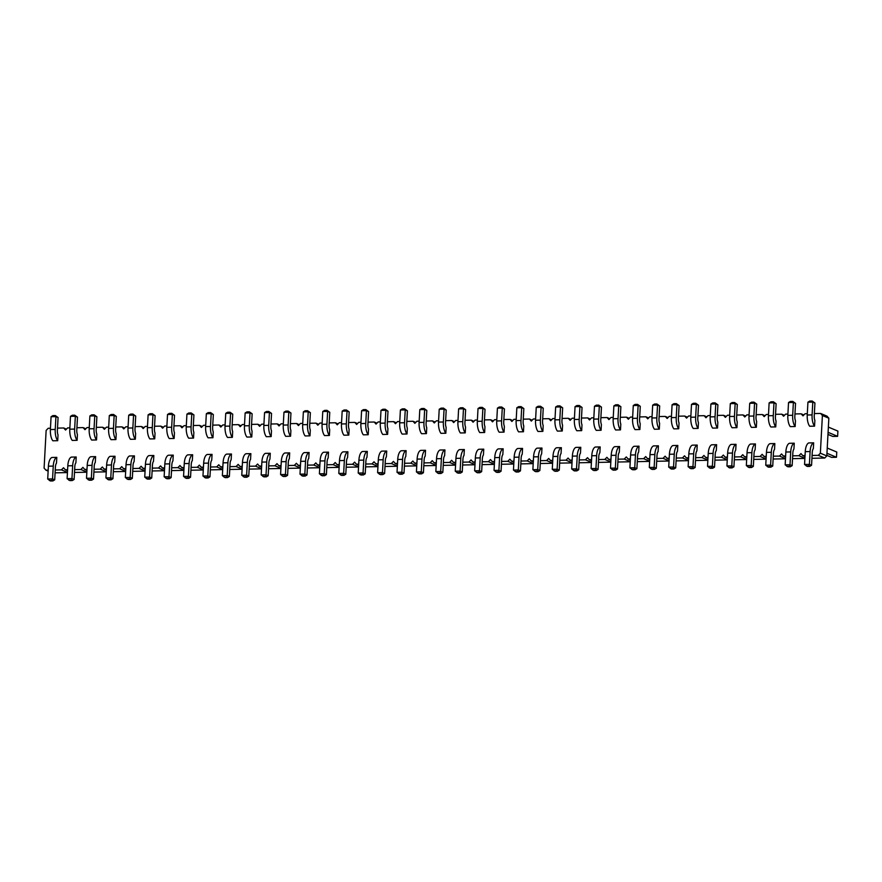 <?xml version="1.0" encoding="UTF-8"?>
<svg xmlns="http://www.w3.org/2000/svg" width="882" height="882" viewBox="0 0 882 882"><rect width="100%" height="100%" fill="white"/><g stroke="black" fill="none" stroke-linecap="round" stroke-linejoin="round"><path stroke-width="1.32" d="M805.046 455.586L802.785 455.63L800.955 453.568L798.905 455.707L804.902 458.221M48.19 470.128L45.93 470.172L44.1 468.122L46.14 430.427L48.19 428.288L50.45 428.244M57.506 428.112L63.724 427.99L65.544 430.052L67.605 427.924L69.865 427.88M67.594 469.753L65.334 469.797L63.504 467.747L61.453 469.874L55.235 469.996M86.998 469.389L84.738 469.433L82.908 467.372L80.857 469.5L74.639 469.621M106.402 469.015L104.142 469.059L102.323 466.997L100.261 469.136L94.054 469.246M125.817 468.64L123.557 468.684L121.727 466.622L119.676 468.761L113.458 468.882M145.221 468.265L142.961 468.309L141.131 466.258L139.08 468.386L132.862 468.507M164.625 467.89L162.365 467.934L160.535 465.883L158.484 468.011L152.266 468.133M184.029 467.515L181.769 467.559L179.95 465.509L177.888 467.636L171.67 467.758M203.433 467.151L201.184 467.195L199.354 465.134L197.303 467.262L191.085 467.383M222.848 466.776L220.588 466.821L218.758 464.759L216.707 466.898L210.489 467.008M242.252 466.402L239.992 466.446L238.162 464.384L236.111 466.523L229.893 466.644M261.656 466.027L259.396 466.071L257.577 464.02L255.515 466.148L249.297 466.269M281.06 465.652L278.811 465.696L276.981 463.645L274.919 465.773L268.712 465.894M300.475 465.288L298.215 465.321L296.385 463.271L294.334 465.398L288.116 465.52M319.879 464.913L317.619 464.957L315.789 462.896L313.738 465.023L307.52 465.145M339.283 464.538L337.023 464.582L335.193 462.521L333.142 464.66L326.924 464.77M358.687 464.164L356.427 464.208L354.608 462.146L352.546 464.285L346.339 464.406M378.102 463.789L375.842 463.833L374.012 461.782L371.961 463.91L365.743 464.031M397.506 463.414L395.246 463.458L393.416 461.407L391.365 463.535L385.147 463.656M416.91 463.05L414.65 463.083L412.82 461.032L410.769 463.16L404.551 463.282M436.314 462.675L434.054 462.719L432.235 460.658L430.173 462.785L423.966 462.907M455.718 462.3L453.469 462.344L451.639 460.283L449.588 462.422L443.37 462.532M475.133 461.925L472.873 461.97L471.043 459.908L468.992 462.047L462.774 462.168M494.537 461.551L492.277 461.595L490.447 459.544L488.396 461.672L482.178 461.793M513.941 461.176L511.681 461.22L509.862 459.169L507.8 461.297L501.582 461.418M533.345 460.812L531.096 460.856L529.266 458.794L527.216 460.922L520.997 461.043M552.76 460.437L550.5 460.481L548.67 458.42L546.62 460.547L540.401 460.669M572.164 460.062L569.904 460.106L568.074 458.045L566.024 460.183L559.805 460.294M591.568 459.687L589.308 459.731L587.489 457.67L585.428 459.809L579.209 459.93M610.972 459.313L608.712 459.357L606.893 457.306L604.832 459.434L598.624 459.555M630.387 458.938L628.127 458.982L626.297 456.931L624.247 459.059L618.028 459.18M649.791 458.574L647.531 458.618L645.701 456.556L643.651 458.684L637.432 458.805M669.195 458.199L666.935 458.243L665.105 456.181L663.055 458.32L656.836 458.431M688.599 457.824L686.339 457.868L684.52 455.807L682.459 457.945L676.251 458.067M708.014 457.449L705.754 457.493L703.924 455.443L701.874 457.571L695.655 457.692M727.418 457.074L725.158 457.119L723.328 455.068L721.278 457.196L715.059 457.317M746.822 456.7L744.562 456.744L742.732 454.693L740.682 456.821L734.463 456.942M766.226 456.336L763.966 456.38L762.147 454.318L760.086 456.446L753.867 456.567M785.63 455.961L783.381 456.005L781.551 453.943L779.501 456.082L773.282 456.192M798.905 455.707L792.686 455.829M814.362 413.57L820.58 413.449L822.399 415.51L820.359 453.205L818.309 455.333L812.09 455.454M794.958 413.945L801.165 413.823L802.995 415.874L805.057 413.746L807.306 413.702M775.543 414.32L781.761 414.198L783.591 416.249L785.642 414.121L787.902 414.077M756.139 414.683L762.357 414.573L764.187 416.624L766.238 414.496L768.498 414.452M736.735 415.058L742.953 414.937L744.783 416.999L746.833 414.871L749.094 414.827M717.331 415.433L723.549 415.312L725.368 417.373L727.429 415.235L729.679 415.19M697.927 415.808L704.134 415.687L705.964 417.748L708.014 415.609L710.275 415.565M678.512 416.183L684.73 416.061L686.56 418.112L688.61 415.984L690.871 415.94M659.108 416.547L665.326 416.436L667.156 418.487L669.206 416.359L671.467 416.315M639.704 416.921L645.922 416.8L647.741 418.862L649.802 416.734L652.063 416.69M620.3 417.296L626.507 417.175L628.337 419.237L630.387 417.109L632.648 417.065M600.885 417.671L607.103 417.55L608.933 419.612L610.983 417.473L613.244 417.429M581.481 418.046L587.699 417.925L589.529 419.986L591.579 417.848L593.84 417.803M562.077 418.421L568.295 418.3L570.114 420.35L572.175 418.222L574.436 418.178M542.673 418.785L548.88 418.674L550.71 420.725L552.771 418.597L555.021 418.553M523.258 419.159L529.476 419.038L531.306 421.1L533.356 418.972L535.617 418.928M503.854 419.534L510.072 419.413L511.902 421.475L513.952 419.336L516.213 419.303M484.45 419.909L490.668 419.788L492.498 421.85L494.548 419.711L496.809 419.667M465.046 420.284L471.264 420.163L473.083 422.213L475.144 420.086L477.394 420.041M445.63 420.659L451.849 420.538L453.679 422.588L455.729 420.46L457.99 420.416M426.227 421.023L432.445 420.912L434.275 422.963L436.325 420.835L438.586 420.791M406.822 421.398L413.041 421.276L414.871 423.338L416.921 421.21L419.182 421.166M387.418 421.772L393.637 421.651L395.456 423.713L397.517 421.574L399.778 421.541M368.014 422.147L374.222 422.026L376.052 424.088L378.102 421.949L380.363 421.905M348.599 422.522L354.818 422.401L356.648 424.451L358.698 422.324L360.958 422.28M329.195 422.897L335.414 422.776L337.244 424.826L339.294 422.698L341.555 422.654M309.791 423.261L316.01 423.151L317.829 425.201L319.89 423.073L322.151 423.029M290.387 423.636L296.595 423.514L298.425 425.576L300.475 423.448L302.735 423.404M270.972 424.01L277.191 423.889L279.021 425.951L281.071 423.812L283.331 423.768M251.568 424.385L257.787 424.264L259.617 426.326L261.667 424.187L263.927 424.143M232.164 424.76L238.383 424.639L240.202 426.69L242.263 424.562L244.523 424.518M212.76 425.135L218.979 425.014L220.798 427.064L222.859 424.937L225.108 424.892M193.345 425.499L199.564 425.389L201.394 427.439L203.444 425.311L205.704 425.267M173.941 425.874L180.16 425.752L181.99 427.814L184.04 425.686L186.3 425.642M154.537 426.249L160.756 426.127L162.586 428.189L164.636 426.05L166.896 426.006M135.133 426.623L141.352 426.502L143.171 428.564L145.232 426.425L147.492 426.381M115.729 426.998L121.936 426.877L123.767 428.928L125.817 426.8L128.077 426.756M96.314 427.362L102.532 427.252L104.363 429.302L106.413 427.175L108.673 427.131M76.91 427.737L83.129 427.616L84.959 429.677L87.009 427.55L89.269 427.505M289.362 458.695L289.682 452.896A10.628 4.333 88.9 0 0 286.132 461.628L285.437 474.45L287.587 475.354L288.282 462.521A5.314 2.161 -91.1 0 1 289.362 458.695M286.132 461.628L281.281 461.716A10.628 4.333 88.9 0 1 284.831 452.995L289.682 452.896M305.536 461.253L300.685 461.341A10.628 4.333 88.9 0 1 304.235 452.62L309.086 452.521A10.628 4.333 88.9 0 0 305.536 461.253L304.841 474.075L306.991 474.979L307.686 462.157A5.314 2.161 -91.1 0 1 308.766 458.32L309.086 452.521M344.355 460.503L339.493 460.602A10.628 4.333 88.9 0 1 343.043 451.871L347.894 451.782A10.628 4.333 88.9 0 0 344.355 460.503L343.66 473.325L345.799 474.229L346.494 461.407A5.314 2.161 -91.1 0 1 347.585 457.582L347.894 451.782M324.94 460.878L320.089 460.966A10.628 4.333 88.9 0 1 323.639 452.245L328.49 452.146A10.628 4.333 88.9 0 0 324.94 460.878L324.245 473.7L326.395 474.604L327.09 461.782A5.314 2.161 -91.1 0 1 328.181 457.956L328.49 452.146M290.895 430.427L290.575 436.226L285.724 436.325A10.628 4.333 -91.1 0 1 283.265 425.069L283.96 412.247L288.811 412.148L290.961 413.052L290.266 425.874A5.314 2.161 88.9 0 0 290.895 430.427M310.299 430.052L309.99 435.851L305.139 435.951A10.628 4.333 -91.1 0 1 302.669 424.694L303.364 411.872L308.215 411.773L310.365 412.677L309.67 425.51A5.314 2.161 88.9 0 0 310.299 430.052M329.703 429.677L329.394 435.476L324.543 435.576A10.628 4.333 -91.1 0 1 322.073 424.319L322.768 411.497L327.619 411.409L329.769 412.302L329.074 425.135A5.314 2.161 88.9 0 0 329.703 429.677M349.118 429.313L348.798 435.113L343.947 435.201A10.628 4.333 -91.1 0 1 341.477 423.955L342.172 411.122L347.034 411.034L349.173 411.927L348.478 424.76A5.314 2.161 88.9 0 0 349.118 429.313M363.759 460.128L358.908 460.228A10.628 4.333 88.9 0 1 362.447 451.496L367.309 451.408A10.628 4.333 88.9 0 0 363.759 460.128L363.064 472.961L365.214 473.855L365.909 461.032A5.314 2.161 -91.1 0 1 366.989 457.207L367.309 451.408M368.522 428.939L368.202 434.738L363.351 434.826A10.628 4.333 -91.1 0 1 360.892 423.581L361.587 410.747L366.438 410.659L368.588 411.563L367.893 424.385A5.314 2.161 88.9 0 0 368.522 428.939M446.149 427.439L445.829 433.238L440.978 433.338A10.628 4.333 -91.1 0 1 438.519 422.081L439.214 409.259L444.065 409.171L446.204 410.064L445.509 422.897A5.314 2.161 88.9 0 0 446.149 427.439M444.616 455.718L444.925 449.919A10.628 4.333 88.9 0 0 441.386 458.64L440.691 471.462L442.83 472.366L443.525 459.544A5.314 2.161 -91.1 0 1 444.616 455.718M441.386 458.64L436.535 458.728A10.628 4.333 88.9 0 1 440.074 450.007L444.925 449.919M405.797 456.457L406.117 450.658A10.628 4.333 88.9 0 0 402.567 459.39L401.872 472.212L404.022 473.116L404.717 460.283A5.314 2.161 -91.1 0 1 405.797 456.457M402.567 459.39L397.716 459.478A10.628 4.333 88.9 0 1 401.266 450.757L406.117 450.658M421.971 459.015L417.12 459.103A10.628 4.333 88.9 0 1 420.67 450.382L425.521 450.283A10.628 4.333 88.9 0 0 421.971 459.015L421.276 471.837L423.426 472.741L424.121 459.919A5.314 2.161 -91.1 0 1 425.212 456.082L425.521 450.283M407.33 428.189L407.021 433.988L402.17 434.087A10.628 4.333 -91.1 0 1 399.7 422.831L400.395 410.009L405.246 409.91L407.396 410.814L406.701 423.636A5.314 2.161 88.9 0 0 407.33 428.189M426.745 427.814L426.425 433.613L421.574 433.712A10.628 4.333 -91.1 0 1 419.104 422.456L419.799 409.634L424.65 409.535L426.8 410.439L426.105 423.272A5.314 2.161 88.9 0 0 426.745 427.814M383.163 459.754L378.312 459.853A10.628 4.333 88.9 0 1 381.862 451.121L386.713 451.033A10.628 4.333 88.9 0 0 383.163 459.754L382.468 472.587L384.618 473.491L385.313 460.658A5.314 2.161 -91.1 0 1 386.393 456.832L386.713 451.033M387.926 428.564L387.617 434.363L382.766 434.451A10.628 4.333 -91.1 0 1 380.296 423.206L380.991 410.373L385.842 410.284L387.992 411.188L387.297 424.01A5.314 2.161 88.9 0 0 387.926 428.564M460.79 458.265L455.939 458.364A10.628 4.333 88.9 0 1 459.489 449.633L464.34 449.544A10.628 4.333 88.9 0 0 460.79 458.265L460.095 471.098L462.245 471.991L462.94 459.169A5.314 2.161 -91.1 0 1 464.02 455.344L464.34 449.544M465.553 427.075L465.244 432.875L460.382 432.963A10.628 4.333 -91.1 0 1 457.923 421.717L458.618 408.884L463.469 408.796L465.619 409.7L464.924 422.522A5.314 2.161 88.9 0 0 465.553 427.075M484.957 426.701L484.648 432.5L479.797 432.588A10.628 4.333 -91.1 0 1 477.327 421.342L478.022 408.509L482.873 408.421L485.023 409.325L484.328 422.147A5.314 2.161 88.9 0 0 484.957 426.701M480.194 457.89L475.343 457.99A10.628 4.333 88.9 0 1 478.893 449.258L483.744 449.17A10.628 4.333 88.9 0 0 480.194 457.89L479.499 470.723L481.649 471.627L482.344 458.794A5.314 2.161 -91.1 0 1 483.424 454.969L483.744 449.17M698.434 422.599L698.114 428.398L693.263 428.487A10.628 4.333 -91.1 0 1 690.804 417.241L691.499 404.408L696.35 404.32L698.5 405.224L697.794 418.046A5.314 2.161 88.9 0 0 698.434 422.599M679.03 422.963L678.71 428.773L673.859 428.861A10.628 4.333 -91.1 0 1 671.389 417.605L672.084 404.783L676.935 404.695L679.085 405.588L678.39 418.421A5.314 2.161 88.9 0 0 679.03 422.963M659.615 423.338L659.306 429.137L654.455 429.236A10.628 4.333 -91.1 0 1 651.985 417.98L652.68 405.158L657.531 405.058L659.681 405.963L658.986 418.796A5.314 2.161 88.9 0 0 659.615 423.338M620.807 424.088L620.487 429.887L615.636 429.975A10.628 4.333 -91.1 0 1 613.177 418.73L613.872 405.907L618.723 405.808L620.873 406.712L620.178 419.534A5.314 2.161 88.9 0 0 620.807 424.088M640.211 423.713L639.902 429.512L635.051 429.611A10.628 4.333 -91.1 0 1 632.581 418.355L633.276 405.533L638.127 405.433L640.277 406.337L639.582 419.159A5.314 2.161 88.9 0 0 640.211 423.713M543.18 425.576L542.86 431.375L538.009 431.474A10.628 4.333 -91.1 0 1 535.55 420.218L536.245 407.396L541.096 407.297L543.246 408.201L542.551 421.034A5.314 2.161 88.9 0 0 543.18 425.576M562.584 425.201L562.275 431L557.424 431.1A10.628 4.333 -91.1 0 1 554.954 419.843L555.649 407.021L560.5 406.933L562.65 407.826L561.955 420.659A5.314 2.161 88.9 0 0 562.584 425.201M601.403 424.463L601.083 430.262L596.232 430.35A10.628 4.333 -91.1 0 1 593.762 419.104L594.468 406.271L599.319 406.183L601.458 407.087L600.763 419.909A5.314 2.161 88.9 0 0 601.403 424.463M581.988 424.837L581.679 430.637L576.828 430.725A10.628 4.333 -91.1 0 1 574.358 419.479L575.053 406.646L579.904 406.558L582.054 407.462L581.359 420.284A5.314 2.161 88.9 0 0 581.988 424.837M693.671 453.789L688.82 453.888A10.628 4.333 88.9 0 1 692.359 445.156L697.21 445.068A10.628 4.333 88.9 0 0 693.671 453.789L692.976 466.622L695.115 467.515L695.81 454.693A5.314 2.161 -91.1 0 1 696.901 450.867L697.21 445.068M674.256 454.164L669.405 454.252A10.628 4.333 88.9 0 1 672.955 445.531L677.806 445.443A10.628 4.333 88.9 0 0 674.256 454.164L673.561 466.986L675.711 467.89L676.406 455.068A5.314 2.161 -91.1 0 1 677.497 451.242L677.806 445.443M654.852 454.539L650.001 454.627A10.628 4.333 88.9 0 1 653.551 445.906L658.402 445.807A10.628 4.333 88.9 0 0 654.852 454.539L654.157 467.361L656.307 468.265L657.002 455.443A5.314 2.161 -91.1 0 1 658.082 451.606L658.402 445.807M635.448 454.914L630.597 455.002A10.628 4.333 88.9 0 1 634.147 446.281L638.998 446.182A10.628 4.333 88.9 0 0 635.448 454.914L634.753 467.736L636.903 468.64L637.598 455.807A5.314 2.161 -91.1 0 1 638.678 451.981L638.998 446.182M561.051 453.48L561.371 447.681A10.628 4.333 88.9 0 0 557.821 456.402L557.126 469.224L559.276 470.128L559.971 457.306A5.314 2.161 -91.1 0 1 561.051 453.48M557.821 456.402L552.97 456.49A10.628 4.333 88.9 0 1 556.52 447.769L561.371 447.681M580.466 453.105L580.775 447.306A10.628 4.333 88.9 0 0 577.225 456.027L576.53 468.86L578.68 469.753L579.375 456.931A5.314 2.161 -91.1 0 1 580.466 453.105M577.225 456.027L572.374 456.126A10.628 4.333 88.9 0 1 575.924 447.395L580.775 447.306M599.87 452.731L600.179 446.931A10.628 4.333 88.9 0 0 596.64 455.652L595.945 468.485L598.084 469.389L598.779 456.556A5.314 2.161 -91.1 0 1 599.87 452.731M596.64 455.652L591.778 455.751A10.628 4.333 88.9 0 1 595.328 447.02L600.179 446.931M619.274 452.356L619.594 446.557A10.628 4.333 88.9 0 0 616.044 455.288L615.349 468.11L617.499 469.015L618.194 456.181A5.314 2.161 -91.1 0 1 619.274 452.356M616.044 455.288L611.193 455.377A10.628 4.333 88.9 0 1 614.732 446.656L619.594 446.557M538.417 456.777L533.566 456.865A10.628 4.333 88.9 0 1 537.116 448.144L541.967 448.045A10.628 4.333 88.9 0 0 538.417 456.777L537.722 469.599L539.872 470.503L540.567 457.681A5.314 2.161 -91.1 0 1 541.647 453.844L541.967 448.045M504.372 426.326L504.052 432.125L499.201 432.213A10.628 4.333 -91.1 0 1 496.731 420.968L497.426 408.146L502.277 408.046L504.427 408.95L503.732 421.772A5.314 2.161 88.9 0 0 504.372 426.326M523.776 425.951L523.456 431.75L518.605 431.849A10.628 4.333 -91.1 0 1 516.146 420.593L516.841 407.771L521.692 407.671L523.831 408.575L523.136 421.398A5.314 2.161 88.9 0 0 523.776 425.951M519.013 457.152L514.162 457.24A10.628 4.333 88.9 0 1 517.701 448.519L522.552 448.42A10.628 4.333 88.9 0 0 519.013 457.152L518.318 469.974L520.457 470.878L521.152 458.045A5.314 2.161 -91.1 0 1 522.243 454.219L522.552 448.42M502.839 454.594L503.148 448.795A10.628 4.333 88.9 0 0 499.598 457.515L498.903 470.349L501.053 471.253L501.748 458.42A5.314 2.161 -91.1 0 1 502.839 454.594M499.598 457.515L494.747 457.615A10.628 4.333 88.9 0 1 498.297 448.883L503.148 448.795M814.869 420.361L814.56 426.16L809.709 426.249A10.628 4.333 -91.1 0 1 807.239 415.003L807.934 402.17L812.785 402.082L814.935 402.986L814.24 415.808A5.314 2.161 88.9 0 0 814.869 420.361M810.106 451.551L805.255 451.65A10.628 4.333 88.9 0 1 808.805 442.918L813.656 442.83A10.628 4.333 88.9 0 0 810.106 451.551L809.411 464.384L811.561 465.277L812.256 452.455A5.314 2.161 -91.1 0 1 813.336 448.629L813.656 442.83M795.465 420.725L795.156 426.535L790.294 426.623A10.628 4.333 -91.1 0 1 787.835 415.378L788.53 402.545L793.381 402.457L795.531 403.35L794.836 416.183A5.314 2.161 88.9 0 0 795.465 420.725M793.932 449.004L794.252 443.205A10.628 4.333 88.9 0 0 790.702 451.926L790.007 464.748L792.157 465.652L792.852 452.83A5.314 2.161 -91.1 0 1 793.932 449.004M790.702 451.926L785.851 452.025A10.628 4.333 88.9 0 1 789.401 443.293L794.252 443.205M776.061 421.1L775.741 426.899L770.89 426.998A10.628 4.333 -91.1 0 1 768.431 415.742L769.126 402.92L773.977 402.82L776.116 403.724L775.421 416.558A5.314 2.161 88.9 0 0 776.061 421.1M774.528 449.379L774.837 443.569A10.628 4.333 88.9 0 0 771.298 452.301L770.603 465.123L772.742 466.027L773.437 453.205A5.314 2.161 -91.1 0 1 774.528 449.379M771.298 452.301L766.447 452.389A10.628 4.333 88.9 0 1 769.986 443.668L774.837 443.569M737.242 421.85L736.933 427.649L732.082 427.737A10.628 4.333 -91.1 0 1 729.612 416.491L730.307 403.669L735.158 403.57L737.308 404.474L736.613 417.296A5.314 2.161 88.9 0 0 737.242 421.85M732.479 453.05L727.628 453.139A10.628 4.333 88.9 0 1 731.178 444.418L736.029 444.319A10.628 4.333 88.9 0 0 732.479 453.05L731.784 465.872L733.934 466.776L734.629 453.943A5.314 2.161 -91.1 0 1 735.709 450.118L736.029 444.319M756.657 421.475L756.337 427.274L751.486 427.373A10.628 4.333 -91.1 0 1 749.016 416.117L749.711 403.295L754.562 403.195L756.712 404.099L756.017 416.932A5.314 2.161 88.9 0 0 756.657 421.475M751.883 452.675L747.032 452.764A10.628 4.333 88.9 0 1 750.582 444.043L755.433 443.944A10.628 4.333 88.9 0 0 751.883 452.675L751.188 465.498L753.338 466.402L754.033 453.58A5.314 2.161 -91.1 0 1 755.124 449.743L755.433 443.944M717.838 422.224L717.529 428.024L712.678 428.112A10.628 4.333 -91.1 0 1 710.208 416.866L710.903 404.033L715.754 403.945L717.904 404.849L717.209 417.671A5.314 2.161 88.9 0 0 717.838 422.224M716.305 450.493L716.625 444.693A10.628 4.333 88.9 0 0 713.075 453.414L712.38 466.247L714.53 467.151L715.225 454.318A5.314 2.161 -91.1 0 1 716.305 450.493M713.075 453.414L708.224 453.513A10.628 4.333 88.9 0 1 711.774 444.782L716.625 444.693M193.864 432.29L193.544 438.089L188.693 438.189A10.628 4.333 -91.1 0 1 186.234 426.932L186.929 414.11L191.78 414.011L193.919 414.915L193.224 427.748A5.314 2.161 88.9 0 0 193.864 432.29M213.268 431.915L212.959 437.715L208.097 437.814A10.628 4.333 -91.1 0 1 205.638 426.557L206.333 413.735L211.184 413.636L213.334 414.54L212.639 427.373A5.314 2.161 88.9 0 0 213.268 431.915M208.505 463.116L203.654 463.204A10.628 4.333 88.9 0 1 207.204 454.484L212.055 454.384A10.628 4.333 88.9 0 0 208.505 463.116L207.81 475.938L209.96 476.842L210.655 464.02A5.314 2.161 -91.1 0 1 211.735 460.195L212.055 454.384M192.331 460.558L192.64 454.759A10.628 4.333 88.9 0 0 189.101 463.491L188.406 476.313L190.545 477.217L191.24 464.395A5.314 2.161 -91.1 0 1 192.331 460.558M189.101 463.491L184.25 463.579A10.628 4.333 88.9 0 1 187.789 454.858L192.64 454.759M227.909 462.741L223.058 462.841A10.628 4.333 88.9 0 1 226.608 454.109L231.459 454.021A10.628 4.333 88.9 0 0 227.909 462.741L227.214 475.563L229.364 476.467L230.059 463.645A5.314 2.161 -91.1 0 1 231.139 459.82L231.459 454.021M232.672 431.541L232.363 437.351L227.512 437.439A10.628 4.333 -91.1 0 1 225.042 426.193L225.737 413.36L230.588 413.272L232.738 414.165L232.043 426.998A5.314 2.161 88.9 0 0 232.672 431.541M266.728 461.992L261.877 462.091A10.628 4.333 88.9 0 1 265.416 453.359L270.267 453.271A10.628 4.333 88.9 0 0 266.728 461.992L266.033 474.825L268.172 475.729L268.867 462.896A5.314 2.161 -91.1 0 1 269.958 459.07L270.267 453.271M271.491 430.802L271.171 436.601L266.32 436.689A10.628 4.333 -91.1 0 1 263.861 425.444L264.556 412.611L269.407 412.522L271.546 413.426L270.851 426.249A5.314 2.161 88.9 0 0 271.491 430.802M250.554 459.445L250.863 453.646A10.628 4.333 88.9 0 0 247.313 462.366L246.618 475.2L248.768 476.093L249.463 463.271A5.314 2.161 -91.1 0 1 250.554 459.445M247.313 462.366L242.462 462.466A10.628 4.333 88.9 0 1 246.012 453.734L250.863 453.646M252.076 431.177L251.767 436.976L246.916 437.064A10.628 4.333 -91.1 0 1 244.446 425.819L245.141 412.985L249.992 412.897L252.142 413.801L251.447 426.623A5.314 2.161 88.9 0 0 252.076 431.177M130.878 464.605L126.027 464.704A10.628 4.333 88.9 0 1 129.577 455.972L134.428 455.884A10.628 4.333 88.9 0 0 130.878 464.605L130.183 477.438L132.333 478.331L133.028 465.509A5.314 2.161 -91.1 0 1 134.108 461.683L134.428 455.884M135.641 433.415L135.332 439.214L130.481 439.302A10.628 4.333 -91.1 0 1 128.011 428.057L128.706 415.224L133.557 415.135L135.707 416.039L135.012 428.861A5.314 2.161 88.9 0 0 135.641 433.415M155.045 433.04L154.736 438.839L149.885 438.927A10.628 4.333 -91.1 0 1 147.415 427.682L148.11 414.849L152.961 414.76L155.111 415.665L154.416 428.487A5.314 2.161 88.9 0 0 155.045 433.04M150.282 464.23L145.431 464.329A10.628 4.333 88.9 0 1 148.981 455.597L153.832 455.509A10.628 4.333 88.9 0 0 150.282 464.23L149.587 477.063L151.737 477.967L152.432 465.134A5.314 2.161 -91.1 0 1 153.512 461.308L153.832 455.509M172.927 460.933L173.236 455.134A10.628 4.333 88.9 0 0 169.686 463.866L168.991 476.688L171.141 477.592L171.836 464.759A5.314 2.161 -91.1 0 1 172.927 460.933M169.686 463.866L164.835 463.954A10.628 4.333 88.9 0 1 168.385 455.233L173.236 455.134M174.46 432.665L174.14 438.464L169.289 438.552A10.628 4.333 -91.1 0 1 166.819 427.307L167.514 414.485L172.365 414.386L174.515 415.29L173.82 428.112A5.314 2.161 88.9 0 0 174.46 432.665M58.014 434.903L57.705 440.702L52.854 440.791A10.628 4.333 -91.1 0 1 50.384 429.545L51.079 416.723L55.93 416.624L58.08 417.528L57.385 430.35A5.314 2.161 88.9 0 0 58.014 434.903M53.251 466.104L48.4 466.192A10.628 4.333 88.9 0 1 51.95 457.471L56.801 457.372A10.628 4.333 88.9 0 0 53.251 466.104L52.556 478.926L54.706 479.83L55.401 466.997A5.314 2.161 -91.1 0 1 56.481 463.171L56.801 457.372M72.655 465.729L67.804 465.817A10.628 4.333 88.9 0 1 71.354 457.097L76.205 456.997A10.628 4.333 88.9 0 0 72.655 465.729L71.96 478.551L74.11 479.455L74.805 466.622A5.314 2.161 -91.1 0 1 75.896 462.796L76.205 456.997M77.418 434.528L77.109 440.327L72.258 440.427A10.628 4.333 -91.1 0 1 69.788 429.17L70.483 416.348L75.334 416.249L77.484 417.153L76.789 429.975A5.314 2.161 88.9 0 0 77.418 434.528M114.704 462.058L115.013 456.259A10.628 4.333 88.9 0 0 111.474 464.979L110.779 477.801L112.918 478.706L113.624 465.883A5.314 2.161 -91.1 0 1 114.704 462.058M111.474 464.979L106.623 465.068A10.628 4.333 88.9 0 1 110.162 456.347L115.013 456.259M92.059 465.354L87.208 465.442A10.628 4.333 88.9 0 1 90.758 456.722L95.609 456.622A10.628 4.333 88.9 0 0 92.059 465.354L91.364 478.176L93.514 479.08L94.209 466.258A5.314 2.161 -91.1 0 1 95.3 462.422L95.609 456.622M116.237 433.779L115.917 439.589L111.066 439.677A10.628 4.333 -91.1 0 1 108.607 428.42L109.302 415.598L114.153 415.51L116.303 416.403L115.608 429.236A5.314 2.161 88.9 0 0 116.237 433.779M96.833 434.153L96.513 439.953L91.662 440.052A10.628 4.333 -91.1 0 1 89.192 428.795L89.887 415.973L94.749 415.874L96.888 416.778L96.193 429.611A5.314 2.161 88.9 0 0 96.833 434.153M802.785 455.63L804.99 456.556M804.891 458.42L792.532 458.651M783.381 456.005L785.586 456.931M820.58 413.449L827.018 416.15L828.848 418.211L826.809 455.906L824.747 458.034L811.936 458.287M785.487 458.794L773.128 459.026M766.072 459.169L753.724 459.401M746.668 459.533L734.309 459.776M727.264 459.908L714.905 460.15M707.86 460.283L695.501 460.525M688.445 460.658L676.097 460.889M669.041 461.032L656.682 461.264M649.637 461.407L637.278 461.639M630.233 461.771L617.874 462.014M610.818 462.146L598.47 462.388M591.414 462.521L579.055 462.763M572.01 462.896L559.651 463.127M552.606 463.271L540.247 463.502M533.202 463.634L520.843 463.877M513.787 464.009L501.439 464.252M494.383 464.384L482.024 464.627M474.979 464.759L462.62 465.001M455.575 465.134L443.216 465.365M436.16 465.509L423.812 465.74M416.756 465.872L404.397 466.115M397.352 466.247L384.993 466.49M377.948 466.622L365.589 466.865M358.533 466.997L346.185 467.228M339.129 467.372L326.77 467.603M319.725 467.747L307.366 467.978M300.321 468.11L287.962 468.353M280.906 468.485L268.558 468.728M261.502 468.86L249.154 469.103M242.098 469.235L229.739 469.467M222.694 469.61L210.335 469.841M203.29 469.985L190.931 470.216M183.875 470.349L171.527 470.591M164.471 470.723L152.112 470.966M145.067 471.098L132.708 471.341M125.663 471.473L113.304 471.705M106.248 471.848L93.9 472.079M86.844 472.223L74.485 472.454M67.44 472.587L55.081 472.829M63.724 427.99L66.437 429.137M45.93 470.172L48.135 471.098M83.129 427.616L85.841 428.762M61.453 469.874L67.451 472.399M65.334 469.797L67.539 470.723M102.532 427.252L105.245 428.387M80.857 469.5L86.855 472.024M84.738 469.433L86.943 470.36M121.936 426.877L124.649 428.013M100.261 469.136L106.259 471.65M104.142 469.059L106.358 469.985M141.352 426.502L144.064 427.638M119.676 468.761L125.674 471.275M123.557 468.684L125.762 469.61M160.756 426.127L163.468 427.263M139.08 468.386L145.078 470.9M142.961 468.309L145.166 469.235M180.16 425.752L182.872 426.899M158.484 468.011L164.482 470.525M162.365 467.934L164.57 468.86M199.564 425.389L202.276 426.524M177.888 467.636L183.886 470.161M181.769 467.559L183.974 468.485M218.979 425.014L221.68 426.149M197.303 467.262L203.301 469.786M201.184 467.195L203.389 468.122M238.383 424.639L241.095 425.774M216.707 466.898L222.705 469.411M220.588 466.821L222.793 467.747M257.787 424.264L260.499 425.4M236.111 466.523L242.109 469.037M239.992 466.446L242.197 467.372M277.191 423.889L279.903 425.025M255.515 466.148L261.513 468.662M259.396 466.071L261.601 466.997M296.595 423.514L299.307 424.661M274.919 465.773L280.917 468.298M278.811 465.696L281.016 466.622M316.01 423.151L318.722 424.286M294.334 465.398L300.332 467.923M298.215 465.321L300.42 466.258M335.414 422.776L338.126 423.911M313.738 465.023L319.736 467.548M317.619 464.957L319.824 465.883M354.818 422.401L357.53 423.536M333.142 464.66L339.14 467.173M337.023 464.582L339.228 465.509M374.222 422.026L376.934 423.162M352.546 464.285L358.544 466.798M356.427 464.208L358.643 465.134M393.637 421.651L396.349 422.798M371.961 463.91L377.959 466.424M375.842 463.833L378.047 464.759M413.041 421.276L415.753 422.423M391.365 463.535L397.363 466.06M395.246 463.458L397.451 464.384M432.445 420.912L435.157 422.048M410.769 463.16L416.767 465.685M414.65 463.083L416.855 464.02M451.849 420.538L454.561 421.673M430.173 462.785L436.171 465.31M434.054 462.719L436.259 463.645M471.264 420.163L473.976 421.298M449.588 462.422L455.586 464.935M453.469 462.344L455.674 463.271M490.668 419.788L493.38 420.923M468.992 462.047L474.99 464.56M472.873 461.97L475.078 462.896M510.072 419.413L512.784 420.56M488.396 461.672L494.394 464.186M492.277 461.595L494.482 462.521M529.476 419.038L532.188 420.185M507.8 461.297L513.798 463.822M511.681 461.22L513.886 462.146M548.88 418.674L551.592 419.81M527.216 460.922L533.202 463.447M531.096 460.856L533.301 461.782M568.295 418.3L571.007 419.435M546.62 460.547L552.617 463.072M550.5 460.481L552.705 461.407M587.699 417.925L590.411 419.06M566.024 460.183L572.021 462.697M569.904 460.106L572.109 461.032M607.103 417.55L609.815 418.685M585.428 459.809L591.425 462.322M589.308 459.731L591.513 460.658M626.507 417.175L629.219 418.322M604.832 459.434L610.829 461.947M608.712 459.357L610.928 460.283M645.922 416.8L648.634 417.947M624.247 459.059L630.244 461.584M628.127 458.982L630.332 459.908M665.326 416.436L668.038 417.572M643.651 458.684L649.648 461.209M647.531 458.618L649.736 459.544M684.73 416.061L687.442 417.197M663.055 458.32L669.052 460.834M666.935 458.243L669.14 459.169M704.134 415.687L706.846 416.822M682.459 457.945L688.456 460.459M686.339 457.868L688.555 458.794M723.549 415.312L726.261 416.447M701.874 457.571L707.871 460.084M705.754 457.493L707.959 458.42M742.953 414.937L745.665 416.084M721.278 457.196L727.275 459.709M725.158 457.119L727.363 458.045M762.357 414.573L765.069 415.709M740.682 456.821L746.679 459.346M744.562 456.744L746.767 457.67M781.761 414.198L784.473 415.334M760.086 456.446L766.083 458.971M763.966 456.38L766.171 457.306M801.165 413.823L803.877 414.959M779.501 456.082L785.487 458.596M822.399 415.51L828.848 418.211M820.359 453.205L826.809 455.906M818.309 455.333L824.747 458.034M281.281 461.716L280.586 474.538L283.331 476.5L285.757 476.456L287.587 475.354M300.685 461.341L299.99 474.174L302.747 476.137L305.172 476.082L306.991 474.979M339.493 460.602L338.798 473.425L341.555 475.387L343.98 475.343L345.799 474.229M320.089 460.966L319.394 473.799L322.151 475.762L324.576 475.718L326.395 474.604M290.575 436.226A10.628 4.333 -91.1 0 1 288.116 424.981L288.811 412.148L288.205 411.089L290.961 413.052M309.99 435.851A10.628 4.333 -91.1 0 1 307.52 424.606L308.215 411.773L307.609 410.714L310.365 412.677M329.394 435.476A10.628 4.333 -91.1 0 1 326.924 424.231L327.619 411.409L327.013 410.339L329.769 412.302M348.798 435.113A10.628 4.333 -91.1 0 1 346.339 423.856L347.034 411.034L346.428 409.976L349.173 411.927M358.908 460.228L358.213 473.05L360.958 475.012L363.384 474.968L365.214 473.855M368.202 434.738A10.628 4.333 -91.1 0 1 365.743 423.481L366.438 410.659L365.832 409.601L368.588 411.563M445.829 433.238A10.628 4.333 -91.1 0 1 443.37 421.993L444.065 409.171L443.459 408.101L446.204 410.064M436.535 458.728L435.84 471.561L438.586 473.524L441.011 473.48L442.83 472.366M397.716 459.478L397.021 472.3L399.778 474.262L402.203 474.218L404.022 473.116M417.12 459.103L416.425 471.936L419.182 473.899L421.607 473.843L423.426 472.741M407.021 433.988A10.628 4.333 -91.1 0 1 404.551 422.743L405.246 409.91L404.64 408.851L407.396 410.814M426.425 433.613A10.628 4.333 -91.1 0 1 423.955 422.368L424.65 409.535L424.055 408.476L426.8 410.439M378.312 459.853L377.617 472.675L380.374 474.637L382.799 474.593L384.618 473.491M387.617 434.363A10.628 4.333 -91.1 0 1 385.147 423.106L385.842 410.284L385.236 409.226L387.992 411.188M455.939 458.364L455.244 471.186L458.001 473.149L460.426 473.105L462.245 471.991M465.244 432.875A10.628 4.333 -91.1 0 1 462.774 421.618L463.469 408.796L462.863 407.738L465.619 409.7M484.648 432.5A10.628 4.333 -91.1 0 1 482.178 421.243L482.873 408.421L482.267 407.363L485.023 409.325M475.343 457.99L474.648 470.812L477.405 472.774L479.83 472.73L481.649 471.627M698.114 428.398A10.628 4.333 -91.1 0 1 695.655 417.142L696.35 404.32L695.744 403.261L698.5 405.224M678.71 428.773A10.628 4.333 -91.1 0 1 676.24 417.517L676.935 404.695L676.34 403.625L679.085 405.588M659.306 429.137A10.628 4.333 -91.1 0 1 656.836 417.892L657.531 405.058L656.925 404L659.681 405.963M620.487 429.887A10.628 4.333 -91.1 0 1 618.028 418.641L618.723 405.808L618.117 404.75L620.873 406.712M639.902 429.512A10.628 4.333 -91.1 0 1 637.432 418.266L638.127 405.433L637.521 404.375L640.277 406.337M542.86 431.375A10.628 4.333 -91.1 0 1 540.401 420.13L541.096 407.297L540.49 406.238L543.246 408.201M562.275 431A10.628 4.333 -91.1 0 1 559.805 419.755L560.5 406.933L559.894 405.863L562.65 407.826M601.083 430.262A10.628 4.333 -91.1 0 1 598.624 419.005L599.319 406.183L598.713 405.125L601.458 407.087M581.679 430.637A10.628 4.333 -91.1 0 1 579.209 419.38L579.904 406.558L579.298 405.5L582.054 407.462M688.82 453.888L688.125 466.71L690.871 468.673L693.296 468.629L695.115 467.515M669.405 454.252L668.71 467.085L671.467 469.048L673.892 469.003L675.711 467.89M650.001 454.627L649.306 467.46L652.063 469.422L654.488 469.367L656.307 468.265M630.597 455.002L629.902 467.835L632.659 469.786L635.084 469.742L636.903 468.64M552.97 456.49L552.275 469.323L555.032 471.286L557.457 471.242L559.276 470.128M572.374 456.126L571.679 468.948L574.436 470.911L576.861 470.867L578.68 469.753M591.778 455.751L591.083 468.574L593.84 470.536L596.265 470.492L598.084 469.389M611.193 455.377L610.498 468.199L613.244 470.161L615.669 470.117L617.499 469.015M533.566 456.865L532.871 469.698L535.617 471.661L538.042 471.605L539.872 470.503M504.052 432.125A10.628 4.333 -91.1 0 1 501.582 420.868L502.277 408.046L501.682 406.988L504.427 408.95M523.456 431.75A10.628 4.333 -91.1 0 1 520.997 420.505L521.692 407.671L521.086 406.613L523.831 408.575M514.162 457.24L513.467 470.073L516.213 472.024L518.638 471.98L520.457 470.878M494.747 457.615L494.052 470.437L496.809 472.399L499.234 472.355L501.053 471.253M814.56 426.16A10.628 4.333 -91.1 0 1 812.09 414.904L812.785 402.082L812.179 401.023L814.935 402.986M805.255 451.65L804.56 464.472L807.317 466.435L809.742 466.391L811.561 465.277M795.156 426.535A10.628 4.333 -91.1 0 1 792.686 415.279L793.381 402.457L792.775 401.398L795.531 403.35M785.851 452.025L785.156 464.847L787.902 466.81L790.327 466.765L792.157 465.652M775.741 426.899A10.628 4.333 -91.1 0 1 773.282 415.654L773.977 402.82L773.371 401.762L776.116 403.724M766.447 452.389L765.752 465.222L768.498 467.184L770.923 467.129L772.742 466.027M736.933 427.649A10.628 4.333 -91.1 0 1 734.463 416.403L735.158 403.57L734.552 402.512L737.308 404.474M727.628 453.139L726.933 465.961L729.69 467.923L732.115 467.879L733.934 466.776M756.337 427.274A10.628 4.333 -91.1 0 1 753.867 416.028L754.562 403.195L753.967 402.137L756.712 404.099M747.032 452.764L746.337 465.597L749.094 467.559L751.519 467.504L753.338 466.402M717.529 428.024A10.628 4.333 -91.1 0 1 715.059 416.767L715.754 403.945L715.148 402.887L717.904 404.849M708.224 453.513L707.529 466.335L710.286 468.298L712.711 468.254L714.53 467.151M193.544 438.089A10.628 4.333 -91.1 0 1 191.085 426.844L191.78 414.011L191.174 412.952L193.919 414.915M212.959 437.715A10.628 4.333 -91.1 0 1 210.489 426.469L211.184 413.636L210.578 412.578L213.334 414.54M203.654 463.204L202.959 476.037L205.704 478L208.141 477.945L209.96 476.842M184.25 463.579L183.555 476.412L186.3 478.375L188.726 478.32L190.545 477.217M223.058 462.841L222.363 475.663L225.119 477.625L227.545 477.581L229.364 476.467M232.363 437.351A10.628 4.333 -91.1 0 1 229.893 426.094L230.588 413.272L229.982 412.214L232.738 414.165M261.877 462.091L261.182 474.913L263.927 476.875L266.353 476.831L268.172 475.729M271.171 436.601A10.628 4.333 -91.1 0 1 268.712 425.345L269.407 412.522L268.801 411.464L271.546 413.426M242.462 462.466L241.767 475.288L244.523 477.25L246.949 477.206L248.768 476.093M251.767 436.976A10.628 4.333 -91.1 0 1 249.297 425.719L249.992 412.897L249.386 411.839L252.142 413.801M126.027 464.704L125.332 477.526L128.088 479.488L130.514 479.444L132.333 478.331M135.332 439.214A10.628 4.333 -91.1 0 1 132.862 427.957L133.557 415.135L132.95 414.077L135.707 416.039M154.736 438.839A10.628 4.333 -91.1 0 1 152.266 427.583L152.961 414.76L152.354 413.702L155.111 415.665M145.431 464.329L144.736 477.151L147.492 479.113L149.918 479.069L151.737 477.967M164.835 463.954L164.14 476.776L166.896 478.739L169.322 478.694L171.141 477.592M174.14 438.464A10.628 4.333 -91.1 0 1 171.67 427.219L172.365 414.386L171.77 413.327L174.515 415.29M57.705 440.702A10.628 4.333 -91.1 0 1 55.235 429.457L55.93 416.624L55.323 415.565L58.08 417.528M48.4 466.192L47.705 479.014L50.461 480.977L52.887 480.933L54.706 479.83M67.804 465.817L67.109 478.65L69.865 480.602L72.291 480.558L74.11 479.455M77.109 440.327A10.628 4.333 -91.1 0 1 74.639 429.082L75.334 416.249L74.727 415.19L77.484 417.153M106.623 465.068L105.928 477.901L108.673 479.863L111.099 479.819L112.918 478.706M87.208 465.442L86.513 478.276L89.269 480.238L91.695 480.183L93.514 479.08M115.917 439.589A10.628 4.333 -91.1 0 1 113.458 428.332L114.153 415.51L113.546 414.441L116.303 416.403M96.513 439.953A10.628 4.333 -91.1 0 1 94.054 428.707L94.749 415.874L94.142 414.816L96.888 416.778M826.952 453.271L836.478 457.273L836.764 452.036L827.228 448.034M826.831 455.355L831.627 457.372L836.478 457.273M828.363 427.097L837.9 431.1L837.613 436.336L828.077 432.334M837.613 436.336L832.762 436.425L827.966 434.418M285.757 476.456L284.688 476.004L285.437 474.45L280.586 474.538M305.172 476.082L304.092 475.63L304.841 474.075L299.99 474.174M343.98 475.343L342.911 474.891L343.66 473.325L338.798 473.425M324.576 475.718L323.507 475.266L324.245 473.7L319.394 473.799M283.96 412.247L285.779 411.133L288.205 411.089M303.364 411.872L305.183 410.758L307.609 410.714M322.768 411.497L324.587 410.395L327.013 410.339M342.172 411.122L344.002 410.02L346.428 409.976M363.384 474.968L362.315 474.516L363.064 472.961L358.213 473.05M361.587 410.747L363.406 409.645L365.832 409.601M439.214 409.259L441.033 408.157L443.459 408.101M441.011 473.48L439.942 473.028L440.691 471.462L435.84 471.561M402.203 474.218L401.123 473.766L401.872 472.212L397.021 472.3M421.607 473.843L420.538 473.391L421.276 471.837L416.425 471.936M400.395 410.009L402.214 408.895L404.64 408.851M419.799 409.634L421.629 408.52L424.055 408.476M382.799 474.593L381.719 474.141L382.468 472.587L377.617 472.675M380.991 410.373L382.81 409.27L385.236 409.226M460.426 473.105L459.346 472.653L460.095 471.098L455.244 471.186M458.618 408.884L460.437 407.782L462.863 407.738M478.022 408.509L479.841 407.407L482.267 407.363M479.83 472.73L478.75 472.278L479.499 470.723L474.648 470.812M691.499 404.408L693.318 403.306L695.744 403.261M672.084 404.783L673.914 403.68L676.34 403.625M652.68 405.158L654.499 404.055L656.925 404M613.872 405.907L615.691 404.794L618.117 404.75M633.276 405.533L635.095 404.419L637.521 404.375M536.245 407.396L538.064 406.282L540.49 406.238M555.649 407.021L557.468 405.918L559.894 405.863M594.468 406.271L596.287 405.169L598.713 405.125M575.053 406.646L576.872 405.544L579.298 405.5M693.296 468.629L692.227 468.177L692.976 466.622L688.125 466.71M673.892 469.003L672.823 468.551L673.561 466.986L668.71 467.085M654.488 469.367L653.408 468.926L654.157 467.361L649.306 467.46M635.084 469.742L634.004 469.29L634.753 467.736L629.902 467.835M557.457 471.242L556.377 470.79L557.126 469.224L552.275 469.323M576.861 470.867L575.792 470.415L576.53 468.86L571.679 468.948M596.265 470.492L595.196 470.04L595.945 468.485L591.083 468.574M615.669 470.117L614.6 469.665L615.349 468.11L610.498 468.199M538.042 471.605L536.973 471.153L537.722 469.599L532.871 469.698M497.426 408.146L499.245 407.032L501.682 406.988M516.841 407.771L518.66 406.657L521.086 406.613M518.638 471.98L517.569 471.528L518.318 469.974L513.467 470.073M499.234 472.355L498.165 471.903L498.903 470.349L494.052 470.437M807.934 402.17L809.753 401.067L812.179 401.023M809.742 466.391L808.662 465.939L809.411 464.384L804.56 464.472M788.53 402.545L790.349 401.442L792.775 401.398M790.327 466.765L789.258 466.313L790.007 464.748L785.156 464.847M769.126 402.92L770.945 401.817L773.371 401.762M770.923 467.129L769.854 466.688L770.603 465.123L765.752 465.222M730.307 403.669L732.126 402.556L734.552 402.512M732.115 467.879L731.035 467.427L731.784 465.872L726.933 465.961M749.711 403.295L751.541 402.181L753.967 402.137M751.519 467.504L750.45 467.052L751.188 465.498L746.337 465.597M710.903 404.033L712.722 402.931L715.148 402.887M712.711 468.254L711.631 467.802L712.38 466.247L707.529 466.335M186.929 414.11L188.748 412.997L191.174 412.952M206.333 413.735L208.152 412.633L210.578 412.578M208.141 477.945L207.061 477.504L207.81 475.938L202.959 476.037M188.726 478.32L187.657 477.868L188.406 476.313L183.555 476.412M227.545 477.581L226.465 477.129L227.214 475.563L222.363 475.663M225.737 413.36L227.556 412.258L229.982 412.214M266.353 476.831L265.284 476.379L266.033 474.825L261.182 474.913M264.556 412.611L266.375 411.508L268.801 411.464M246.949 477.206L245.88 476.754L246.618 475.2L241.767 475.288M245.141 412.985L246.96 411.883L249.386 411.839M130.514 479.444L129.434 478.992L130.183 477.438L125.332 477.526M128.706 415.224L130.525 414.121L132.95 414.077M148.11 414.849L149.929 413.746L152.354 413.702M149.918 479.069L148.838 478.617L149.587 477.063L144.736 477.151M169.322 478.694L168.253 478.242L168.991 476.688L164.14 476.776M167.514 414.485L169.344 413.371L171.77 413.327M51.079 416.723L52.898 415.609L55.323 415.565M52.887 480.933L51.806 480.481L52.556 478.926L47.705 479.014M72.291 480.558L71.21 480.106L71.96 478.551L67.109 478.65M70.483 416.348L72.302 415.235L74.727 415.19M111.099 479.819L110.029 479.367L110.779 477.801L105.928 477.901M91.695 480.183L90.626 479.742L91.364 478.176L86.513 478.276M109.302 415.598L111.121 414.496L113.546 414.441M89.887 415.973L91.717 414.871L94.142 414.816M284.688 476.004L282.262 476.048M304.092 475.63L301.666 475.685M342.911 474.891L340.485 474.935M323.507 475.266L321.07 475.31M362.315 474.516L359.889 474.56M439.942 473.028L437.516 473.072M401.123 473.766L398.697 473.821M420.538 473.391L418.112 473.447M381.719 474.141L379.293 474.185M459.346 472.653L456.92 472.697M478.75 472.278L476.324 472.322M692.227 468.177L689.801 468.221M672.823 468.551L670.397 468.596M653.408 468.926L650.982 468.97M634.004 469.29L631.578 469.345M556.377 470.79L553.951 470.834M575.792 470.415L573.366 470.459M595.196 470.04L592.77 470.084M614.6 469.665L612.174 469.709M536.973 471.153L534.547 471.209M517.569 471.528L515.143 471.583M498.165 471.903L495.739 471.947M808.662 465.939L806.236 465.983M789.258 466.313L786.832 466.358M769.854 466.688L767.428 466.732M731.035 467.427L728.609 467.471M750.45 467.052L748.024 467.107M711.631 467.802L709.205 467.846M207.061 477.504L204.635 477.548M187.657 477.868L185.231 477.923M226.465 477.129L224.039 477.173M265.284 476.379L262.858 476.423M245.88 476.754L243.454 476.798M129.434 478.992L127.008 479.036M148.838 478.617L146.412 478.661M168.253 478.242L165.827 478.287M51.806 480.481L49.381 480.525M71.21 480.106L68.785 480.161M110.029 479.367L107.604 479.411M90.626 479.742L88.2 479.786M283.265 425.069L288.116 424.981M302.669 424.694L307.52 424.606M322.073 424.319L326.924 424.231M341.477 423.955L346.339 423.856M360.892 423.581L365.743 423.481M438.519 422.081L443.37 421.993M399.7 422.831L404.551 422.743M419.104 422.456L423.955 422.368M380.296 423.206L385.147 423.106M457.923 421.717L462.774 421.618M477.327 421.342L482.178 421.243M690.804 417.241L695.655 417.142M671.389 417.605L676.24 417.517M651.985 417.98L656.836 417.892M613.177 418.73L618.028 418.641M632.581 418.355L637.432 418.266M535.55 420.218L540.401 420.13M554.954 419.843L559.805 419.755M593.762 419.104L598.624 419.005M574.358 419.479L579.209 419.38M496.731 420.968L501.582 420.868M516.146 420.593L520.997 420.505M807.239 415.003L812.09 414.904M787.835 415.378L792.686 415.279M768.431 415.742L773.282 415.654M729.612 416.491L734.463 416.403M749.016 416.117L753.867 416.028M710.208 416.866L715.059 416.767M186.234 426.932L191.085 426.844M205.638 426.557L210.489 426.469M225.042 426.193L229.893 426.094M263.861 425.444L268.712 425.345M244.446 425.819L249.297 425.719M128.011 428.057L132.862 427.957M147.415 427.682L152.266 427.583M166.819 427.307L171.67 427.219M50.384 429.545L55.235 429.457M69.788 429.17L74.639 429.082M108.607 428.42L113.458 428.332M89.192 428.795L94.054 428.707"/></g></svg>
